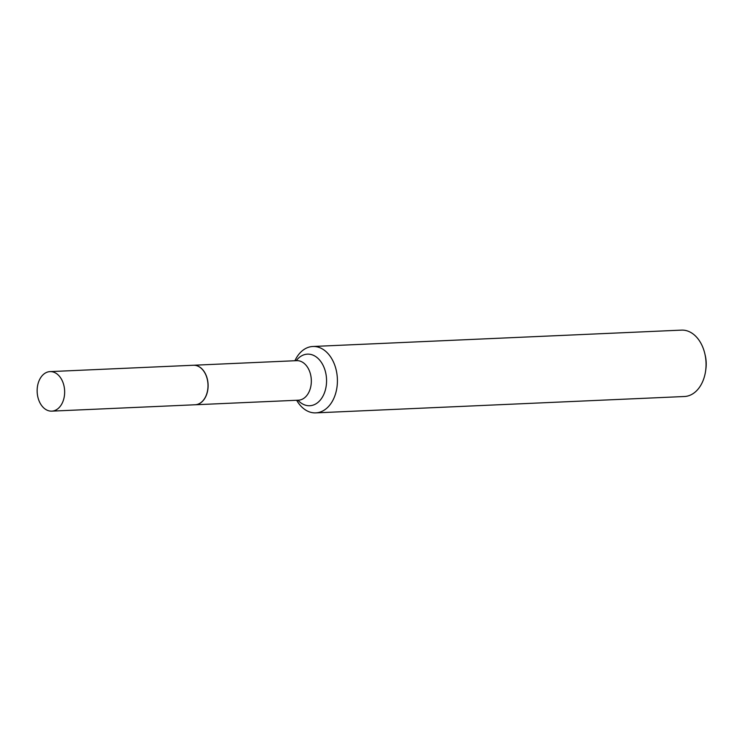 <?xml version="1.0" encoding="UTF-8"?>
<svg xmlns="http://www.w3.org/2000/svg" width="743" height="743" viewBox="0 0 743 743"><rect width="100%" height="100%" fill="white"/><g stroke="black" fill="none" stroke-linecap="round" stroke-linejoin="round"><path stroke-width="1.11" d="M50.933 371.621A19.782 13.736 87.5 0 1 64.65 391.422A19.782 13.736 87.5 0 1 51.778 411.139A19.782 13.736 87.5 0 1 50.868 411.13A19.782 13.736 87.5 0 1 37.15 391.329A19.782 13.736 87.5 0 1 50.022 371.611A19.782 13.736 87.5 0 1 50.933 371.621M50.022 371.611L193.375 365.25A19.782 13.736 87.5 0 1 194.285 365.259A19.782 13.736 87.5 0 1 208.003 385.06A19.782 13.736 87.5 0 1 195.13 404.768L51.778 411.139M193.431 365.25A19.782 13.736 87.5 0 1 193.477 365.25A19.782 13.736 87.5 0 1 194.387 365.25A19.782 13.736 87.5 0 1 208.105 385.05A19.782 13.736 87.5 0 1 195.233 404.768A19.782 13.736 87.5 0 1 195.186 404.768M294.906 360.745A33.231 23.079 87.5 0 1 312.84 346.489L681.48 330.124A33.231 23.079 87.5 0 1 683.012 330.124A33.231 23.079 87.5 0 1 704.838 353.705L705.237 355.414A26.581 18.464 87.5 0 1 705.85 369.215L705.609 370.952A33.231 23.079 87.5 0 1 684.424 396.511L315.784 412.876A33.231 23.079 87.5 0 1 314.252 412.876A33.231 23.079 87.5 0 1 296.661 400.263M704.838 353.705A33.231 23.079 87.5 0 1 705.609 370.952M312.84 346.489A33.231 23.079 87.5 0 1 314.373 346.489A33.231 23.079 87.5 0 1 337.406 379.757A33.231 23.079 87.5 0 1 315.784 412.876M296.206 360.689A25.829 17.943 87.5 0 1 308.651 354.142A25.829 17.943 87.5 0 1 326.567 380.853A25.829 17.943 87.5 0 1 308.559 405.734A25.829 17.943 87.5 0 1 297.962 400.208M193.477 365.25L296.698 360.661A19.782 13.736 87.5 0 1 297.609 360.671A19.782 13.736 87.5 0 1 311.326 380.472A19.782 13.736 87.5 0 1 298.454 400.189L298.881 400.198M195.233 404.768L298.454 400.189"/></g></svg>
